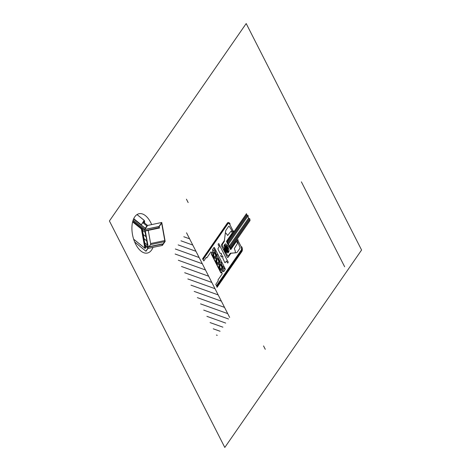 <?xml version="1.0" encoding="UTF-8"?>
<svg xmlns="http://www.w3.org/2000/svg" width="471" height="471" viewBox="0 0 471 471"><rect width="100%" height="100%" fill="white"/><g stroke="black" fill="none" stroke-linecap="round" stroke-linejoin="round"><path stroke-width="0.71" d="M221.776 268.187L221.005 269.035L220.01 268.052L219.78 266.227L220.546 265.379L221.547 266.356L221.776 268.187M218.715 261.111L217.938 259.58L216.943 259.68L216.731 261.317L217.514 262.847L218.503 262.741L218.715 261.111M214.617 253.433L213.74 253.987L213.793 255.771L214.717 257.007L215.6 256.454L215.547 254.664L214.617 253.433M224.167 245.668L227.764 252.721L228.559 251.567L224.967 244.514L224.167 245.668M226.504 241.505L228.3 245.032L228.623 244.567L226.822 241.04L226.498 241.276L232.056 233.416L232.25 232.968L231.491 231.473A0.683 0.365 78.1 0 0 230.961 231.261L227.658 235.476L226.286 233.504L225.627 232.992L225.285 233.227L224.326 241.423L222.624 243.978A1.607 0.86 78.1 0 0 222.701 246.174L223.996 248.394L224.732 247.328L224.09 245.415L224.903 244.243A2.137 1.142 -101.9 0 1 226.598 244.849L227.452 246.192L228.188 245.132L226.504 241.505M228.853 246.115L229.177 245.656L230.973 249.183L230.649 249.642L228.853 246.115M231.402 248.682L231.043 247.976L235.841 241.052L236.201 241.758L231.402 248.682M226.928 251.638L227.952 252.998L228.765 251.826A2.137 1.142 78.1 0 0 228.665 248.906L228.005 247.287L228.741 246.227L230.749 249.624L236.212 241.576L236.507 241.317L237.266 242.812A0.683 0.365 -101.9 0 1 237.307 243.725L234.328 248.576L235.282 251.161L235.294 252.862L230.331 253.215L228.57 255.653A1.607 0.86 -101.9 0 1 227.293 255.194L226.204 253.051L226.928 251.638M231.95 233.404L227.146 240.334L227.511 241.04L232.309 234.111L231.95 233.404M149.066 246.698L150.502 244.626L164.662 241.641L150.502 244.626A1.331 0.712 78.1 0 0 150.62 243.548L164.785 240.563L161.688 223.354L161.153 223.354L161.547 223.272L159.41 226.363L159.092 227.21L159.592 227.988L145.468 230.908M159.01 226.445L159.41 226.363L159.01 226.445M148.235 246.892L145.268 230.766L159.539 227.946L145.374 230.931L159.245 227.605L145.115 230.755M144.815 229.542L158.98 226.563L159.198 227.787L145.039 230.772L144.815 229.542L158.986 226.474L144.815 229.542M144.827 229.459L147.606 225.45L161.765 222.471L158.986 226.474L144.827 229.459L133.163 220.057M162.36 245.415L165.168 241.405L164.726 241.499L165.168 241.405L161.765 222.471L147.606 225.45L143.266 221.959M162.124 244.143L147.994 247.063L148.177 248.376L162.377 245.42M148.33 246.945L162.389 243.984L147.965 247.151L162.124 244.172L162.342 245.391L148.218 248.405M148.23 246.969L162.418 243.884L162.589 244.632L162.218 244.708L162.572 244.655M162.207 244.614L162.524 244.549L162.207 244.614M162.542 244.643L164.662 241.641A1.331 0.712 78.1 0 0 164.785 240.563L150.62 243.548L148.253 230.378M133.664 239.233L144.874 248.27L145.58 248.117L142.201 228.729L141.488 228.882L142.201 228.729L145.663 248.005L142.201 228.729L141.488 228.882L132.657 221.759M144.874 248.27L145.58 248.117L144.874 248.27L141.412 228.994L142.118 228.847L141.412 228.994L142.118 228.847L145.663 248.005L144.874 248.27L141.488 228.882M109.413 220.981L224.802 447.45L361.587 250.019L246.198 23.55L109.413 220.981M188.165 202.571L186.439 199.186M186.534 232.804L229.648 317.425M183.808 236.742L189.601 238.821M180.976 240.822L192.774 245.05M178.15 244.908L195.948 251.284M175.324 248.988L199.127 257.519M175.13 254.016L202.3 263.748M178.309 260.251L205.48 269.983M181.482 266.48L208.653 276.212M184.661 272.715L211.832 282.447M187.835 278.95L215.006 288.682M191.008 285.179L218.179 294.911M194.187 291.414L221.358 301.146M197.361 297.643L224.532 307.38M200.54 303.877L227.711 313.609M203.713 310.112L228.553 319.008M206.887 316.341L225.721 323.088M210.066 322.576L222.895 327.174M213.239 328.811L220.069 331.254M216.419 335.04L217.237 335.334M265.273 349.305L263.548 345.926M222.206 273.851L218.026 279.892L218.191 280.875L215.759 284.384L216.477 285.797L241.176 250.154A2.673 1.425 78.1 0 0 241.052 246.51L237.661 239.857L237.078 240.445L240.016 247.54L240.01 248.164L237.331 252.026A4.28 2.284 78.1 0 1 236.289 252.709L230.925 253.263L228.029 257.354A1.024 0.548 78.1 0 1 227.21 257.06L221.605 246.062A1.024 0.548 78.1 0 1 221.558 244.661L224.402 240.457L225.544 231.626A4.28 2.284 78.1 0 1 226.104 229.995L228.782 226.133L229.153 226.21L232.868 232.179L233.304 231.308L229.913 224.649A2.673 1.425 78.1 0 0 227.793 223.89L203.095 259.533L203.819 260.946L206.251 257.437L206.798 257.867L210.984 251.826L211.868 252.903L212.951 251.331L212.456 249.701L213.999 247.475L214.405 247.616L225.197 268.8L225.22 269.5L223.678 271.732L222.801 270.654L221.711 272.22L222.206 273.851M241.711 246.722A3.527 1.884 -101.9 0 1 241.876 251.532L217.084 287.316L216.725 286.609L241.517 250.825A2.673 1.425 78.1 0 0 241.393 247.187L237.861 240.251L238.179 239.786M230.16 224.049A3.527 1.884 78.1 0 0 227.363 223.048L202.571 258.826L202.93 259.533L227.723 223.749A2.673 1.425 -101.9 0 1 229.842 224.508L233.375 231.449L233.693 230.984M221.588 261.717L218.014 254.705L215.795 254.67L215.6 255.2A1.719 0.918 78.1 0 1 214.794 256.895A1.719 0.918 78.1 0 1 213.704 254.752A1.719 0.918 78.1 0 1 214.823 253.675L215.577 250.248L214.028 247.552L212.556 249.677L213.051 251.308L211.338 254.152L220.893 272.909L222.824 270.489L223.707 271.567L225.179 269.441L223.831 266.456L221.9 266.657L221.706 267.187A1.719 0.918 78.1 0 1 220.905 268.888A1.719 0.918 78.1 0 1 219.81 266.739A1.719 0.918 78.1 0 1 220.934 265.662L221.588 261.717M211.379 253.663L221.187 272.915L224.708 267.834L214.9 248.582L211.379 253.663M214.099 249.742L223.908 268.988M216.377 258.567A3.209 1.713 78.1 0 0 217.361 264.037A3.209 1.713 78.1 0 0 219.439 261.034A3.209 1.713 78.1 0 0 216.377 258.567M216.554 258.92A2.785 1.484 78.1 0 0 217.408 263.66A2.785 1.484 78.1 0 0 219.209 261.058A2.785 1.484 78.1 0 0 216.554 258.92M219.427 264.561A3.209 1.713 78.1 0 0 220.41 270.03A3.209 1.713 78.1 0 0 222.489 267.028A3.209 1.713 78.1 0 0 219.427 264.561M219.61 264.914A2.785 1.484 78.1 0 0 220.463 269.653A2.785 1.484 78.1 0 0 222.259 267.051A2.785 1.484 78.1 0 0 219.61 264.914M213.322 252.574A3.209 1.713 78.1 0 0 214.305 258.043A3.209 1.713 78.1 0 0 216.383 255.041A3.209 1.713 78.1 0 0 213.322 252.574M213.504 252.927A2.785 1.484 78.1 0 0 214.352 257.666A2.785 1.484 78.1 0 0 216.154 255.064A2.785 1.484 78.1 0 0 213.504 252.927M224.82 244.726L225.138 244.843M224.596 245.055L225.391 245.338M224.367 245.379L225.644 245.838M224.202 245.727L225.85 246.321M224.455 246.227L225.627 246.645M224.708 246.727L225.403 246.975M220.081 253.31L218.008 249.241L217.985 248.517L219.009 247.04A0.842 0.447 78.1 0 0 218.768 245.621A1.013 0.542 78.1 0 1 218.214 244.508A1.013 0.542 78.1 0 1 218.65 243.666A1.013 0.542 78.1 0 1 219.309 244.579A0.842 0.447 78.1 0 0 219.533 245.261L227.363 260.634A0.842 0.447 78.1 0 0 227.734 261.105A1.013 0.542 78.1 0 1 228.164 262.347A1.013 0.542 78.1 0 1 227.605 262.942A1.013 0.542 78.1 0 1 227.04 261.847A0.842 0.447 78.1 0 0 226.239 261.234L225.22 262.712L224.797 262.559L222.671 257.849A2.685 1.437 78.1 0 0 222.877 256.93A0.842 0.447 78.1 0 0 222.495 255.871A0.842 0.447 78.1 0 0 221.947 256.212A1.013 0.542 78.1 0 1 221.399 256.901A1.013 0.542 78.1 0 1 220.817 255.753A1.013 0.542 78.1 0 1 221.305 254.946A0.842 0.447 78.1 0 0 221.588 254.087A0.842 0.447 78.1 0 0 221.023 253.292A2.685 1.437 78.1 0 0 220.452 253.498L220.081 253.31M250.03 220.522L249.818 218.827L248.317 217.932L248.017 215.3L246.969 215.288L246.474 213.663L227.11 241.611L230.637 248.517M225.356 253.11L223.572 249.612M225.739 252.556L223.955 249.059M225.332 252.415L223.978 249.76M225.715 251.855L224.361 249.206M226.887 250.896L225.109 247.399M226.121 252.003L224.337 248.505M226.504 251.449L224.72 247.952M227.275 250.342L225.491 246.845M227.658 249.789L225.874 246.292M228.041 249.236L226.257 245.738M226.098 251.302L224.749 248.653M226.48 250.749L225.132 248.099M226.863 250.195L225.515 247.546M227.252 249.642L225.897 246.992M228.017 248.535L226.669 245.88M228.147 249.082L226.775 245.727L226.363 245.585M227.634 249.088L226.28 246.433M226.969 251.167L226.957 250.796M227.222 251.661L227.181 250.472M227.475 252.162L227.411 250.148M227.728 252.662L227.634 249.818M227.958 252.432L227.887 250.242M228.188 252.109L228.141 250.737M228.411 251.779L228.394 251.237M249.877 219.333L230.219 247.711L227.528 242.418L246.775 214.641M249.359 218.556L229.771 246.828M248.611 218.108L229.324 245.944M248.076 215.818L228.423 244.184M247.381 215.294L227.976 243.301M250.042 220.552L230.649 248.547M344.654 266.774L301.387 181.859M147.971 247.092L145.039 230.802M144.744 242.895L147.399 245.038L146.681 240.787L143.973 238.603M143.985 238.685L146.646 240.834M145.981 251.261L134.653 241.953L145.981 251.261L148.053 248.27L145.981 251.261M151.68 224.59A20.106 10.745 78.1 0 0 135.748 215.624A20.106 10.745 78.1 0 0 134.712 242.1A20.106 10.745 78.1 0 0 152.998 247.399M144.862 248.217L133.664 239.191L144.862 248.217M147.965 247.104L145.08 244.779M148.065 247.051L162.154 244.084M147.399 245.038L146.681 240.787M148.177 248.376L145.309 246.062M147.935 248.176L145.939 251.049L147.935 248.176M145.056 230.796L132.869 220.97M141.412 228.994L132.622 221.912M141.241 224.891L144.144 220.434L144.409 220.652L144.144 220.434L141.241 224.891L144.197 220.622L141.241 224.891L133.676 218.791M141.206 224.679L133.735 218.656M145.239 228.376L146.811 225.903L145.239 228.376L133.587 218.986M145.209 228.211L133.629 218.874M144.291 220.422L137.032 214.564M144.279 220.452L137.014 214.593M146.811 225.903L142.784 222.653M142.477 230.272L145.168 232.368L142.46 230.189M143.231 234.481L145.892 236.625L145.133 232.415M145.892 236.625L145.168 232.368M144.615 222.353L144.32 220.722L144.615 222.353L143.578 221.517M144.621 222.318L143.584 221.482M144.409 220.652L144.691 222.235L144.409 220.652M161.164 223.331L161.582 223.242M145.433 230.973L159.592 227.988M145.086 230.808L159.245 227.823M148.259 246.869L162.418 243.884"/></g></svg>
